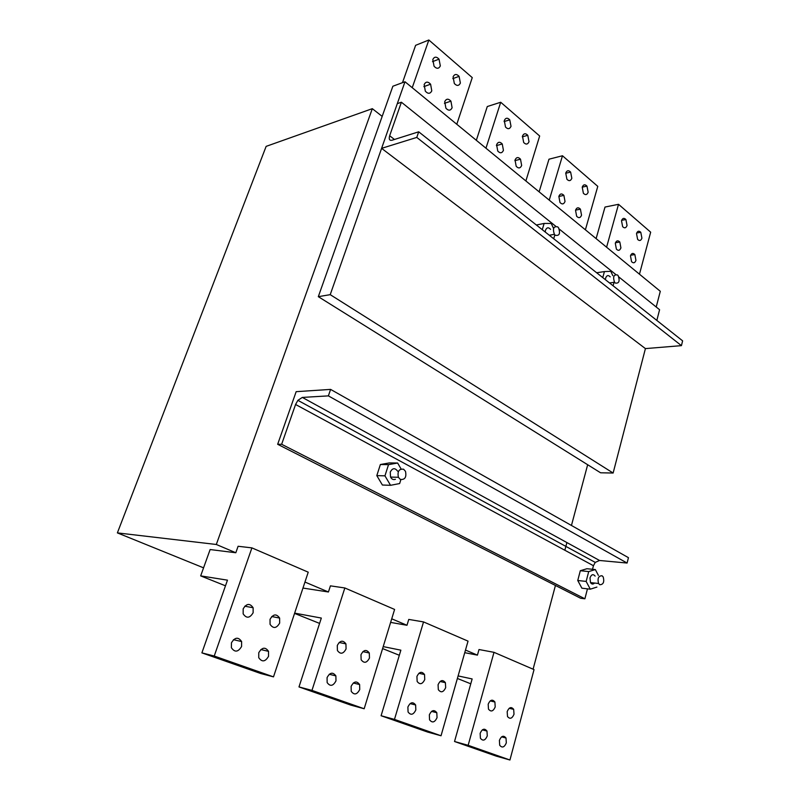<?xml version="1.0" encoding="UTF-8"?>
<svg xmlns="http://www.w3.org/2000/svg" width="800" height="800" viewBox="0 0 800 800"><rect width="100%" height="100%" fill="white"/><g stroke="black" fill="none" stroke-linecap="round" stroke-linejoin="round"><path stroke-width="1.2" d="M555.26 235.26L554.38 234.31C552.48 228.51 553.59 226.04 557.72 226.88L558.57 227.81C560.5 233.58 559.4 236.06 555.26 235.26M235.82 552.75L238.1 546.27L251.91 547.88L214.23 656.03L201.89 652.87L227.47 580.16L200.67 575.89L210.13 549.55L235.82 552.75L216.31 544.48L117.38 532.89L203.57 567.84M117.38 532.89L266.14 146.37L372.32 108.67L382.18 116.39M464.74 652.69L477.43 655.13L479.01 649.53L494 652.33L534.04 669.61L509.94 760L496.23 756.13L454.53 741.5L472.14 678.94L458.11 675.92M465.49 650.07L477.43 655.13M390.62 622.4L406.98 625.28L408.76 619.42L423.53 621.92L468.04 641.13L441.03 735.77L427.49 732.02L381.09 715.74L400.87 650.17L383.21 646.6M391.72 618.81L406.98 625.28M302.96 588.06L328.43 591.99L330.43 585.85L344.84 587.97L394.6 609.44L364.17 708.75L350.92 705.15L298.99 686.93L321.33 618.06L294.64 613.13M304.96 582.05L328.43 591.99M564.84 550.24L566.89 542.56M571.45 525.47L587.66 464.73M533.09 669.2L555.44 585.46M216.31 544.48L372.32 108.67M635.94 260.38C634.9 263.07 633.43 263.49 631.54 261.65L630.48 255.84C631.52 253.17 632.98 252.75 634.86 254.57L635.94 260.38M402.48 82.68L415.62 45.33L428.85 40L412.24 87.7M452.11 107.75C450.56 110.8 448.48 110.95 445.89 108.18L444.73 101.62C446.29 98.58 448.35 98.43 450.93 101.16L452.11 107.75M431.78 90.86C430.16 93.96 428.01 94.07 425.32 91.17L424.17 84.54C425.79 81.47 427.94 81.36 430.6 84.21L431.78 90.86M460.37 83.06C458.89 86.01 456.88 86.16 454.33 83.51L453.09 76.84C454.58 73.9 456.58 73.75 459.1 76.37L460.37 83.06M456.79 124.26L472.26 77.61L428.85 40M201.89 652.87L260.75 673.52L273.5 676.87L308.23 572.18L251.91 547.88M214.23 656.03L273.5 676.87M279.66 623.07C276.5 628.47 273.3 628.89 270.06 624.32L270.04 619.33C273.21 613.96 276.4 613.54 279.62 618.06L279.66 623.07M241.58 646.5C238.14 652.18 234.75 652.59 231.39 647.73L231.45 642.81C234.91 637.16 238.3 636.75 241.62 641.56L241.58 646.5M253.13 612.75C249.81 618.26 246.48 618.63 243.15 613.85L243.17 608.87C246.51 603.4 249.83 603.02 253.13 607.75L253.13 612.75M268.54 656.31C265.27 661.87 262.01 662.33 258.74 657.69L258.76 652.75C262.04 647.22 265.3 646.76 268.53 651.35L268.54 656.31M200.67 575.89L225.48 585.81M344.84 587.97L311.97 690.4L298.99 686.93M311.97 690.4L364.17 708.75M369.47 658.02C366.84 663.03 364.06 663.6 361.13 659.72L360.98 654.71C363.62 649.72 366.39 649.15 369.3 653L369.47 658.02M335.98 680.87C333.13 686.14 330.19 686.71 327.15 682.58L327.07 677.62C329.93 672.38 332.87 671.81 335.88 675.9L335.98 680.87M346.07 648.91C343.31 654.03 340.42 654.56 337.41 650.51L337.29 645.5C340.06 640.4 342.94 639.87 345.93 643.89L346.07 648.91M359.74 689.52C357.03 694.68 354.19 695.29 351.23 691.34L351.12 686.38C353.84 681.24 356.67 680.63 359.61 684.55L359.74 689.52M294.55 613.4L319.6 623.41M423.53 621.92L394.47 719.4L381.09 715.74M394.47 719.4L441.03 735.77M415.83 709.94C413.42 714.86 410.83 715.54 408.07 711.99L407.88 707.05C410.31 702.15 412.89 701.47 415.63 704.99L415.83 709.94M445.67 687.66C443.43 692.36 440.99 693.03 438.32 689.68L438.08 684.71C440.32 680.04 442.76 679.36 445.4 682.69L445.67 687.66M424.76 679.53C422.42 684.31 419.88 684.95 417.15 681.46L416.92 676.48C419.27 671.72 421.8 671.07 424.52 674.53L424.76 679.53M437.04 717.66C434.74 722.49 432.24 723.2 429.55 719.79L429.34 714.86C431.65 710.06 434.14 709.35 436.81 712.73L437.04 717.66M382.6 648.58L399.33 655.27M494 652.33L468.15 745.31L454.53 741.5M468.15 745.31L509.94 760M487.27 735.95C485.21 740.56 482.92 741.32 480.41 738.24L480.14 733.36C482.21 728.77 484.49 728.01 486.98 731.07L487.27 735.95M514.01 714.25C512.09 718.66 509.92 719.41 507.5 716.5L507.18 711.6C509.11 707.21 511.27 706.46 513.67 709.35L514.01 714.25M495.21 706.94C493.21 711.42 490.97 712.15 488.48 709.12L488.18 704.2C490.19 699.74 492.43 699.01 494.9 702.01L495.21 706.94M506.32 742.89C504.34 747.41 502.13 748.19 499.69 745.23L499.4 740.37C501.38 735.86 503.59 735.08 506.01 738.02L506.32 742.89M457.38 678.46L470.77 683.81M588.15 192.22C587.02 194.94 585.43 195.29 583.38 193.28L582.22 187.16C583.35 184.46 584.93 184.11 586.96 186.1L588.15 192.22M596.12 238.62L605 207.06L618.51 204.31L606.59 247.21M639.47 274.19L650.67 232.18L618.51 204.31M641.91 238.16C640.91 240.77 639.48 241.18 637.63 239.4L636.51 233.54C637.52 230.95 638.94 230.53 640.78 232.29L641.91 238.16M627.05 225.47C626.02 228.11 624.54 228.5 622.64 226.66L621.51 220.73C622.55 218.1 624.02 217.7 625.91 219.53L627.05 225.47M620.91 247.9C619.83 250.62 618.32 251.03 616.38 249.12L615.3 243.24C616.38 240.54 617.89 240.13 619.82 242.02L620.91 247.9M521.66 165.49C520.32 168.41 518.49 168.68 516.18 166.29L515.04 159.99C516.38 157.09 518.2 156.82 520.5 159.18L521.66 165.49M539.13 191.84L548.97 159.21L562.47 155.76L549.24 200.14M585.39 229.81L597.78 186.36L562.47 155.76M571.83 178.29C570.66 181.03 569.02 181.36 566.92 179.27L565.74 173.08C566.91 170.35 568.54 170.02 570.63 172.08L571.83 178.29M581.54 215.21C580.36 218.01 578.73 218.36 576.64 216.27L575.53 210.23C576.72 207.44 578.34 207.08 580.41 209.15L581.54 215.21M565.02 201.5C563.8 204.33 562.12 204.66 559.97 202.49L558.85 196.37C560.08 193.56 561.75 193.22 563.89 195.37L565.02 201.5M440.32 65.92C438.78 68.92 436.69 69.03 434.06 66.25L432.81 59.51C434.36 56.54 436.44 56.42 439.04 59.16L440.32 65.92M476.33 140.3L487.29 106.53L500.71 102.25L485.96 148.2M525.88 180.97L539.66 136L500.71 102.25M503.43 150.36C502.04 153.31 500.14 153.55 497.76 151.07L496.61 144.69C498.01 141.76 499.89 141.52 502.26 143.97L503.43 150.36M529.01 141.7C527.73 144.53 525.95 144.79 523.68 142.5L522.47 136.11C523.76 133.31 525.53 133.04 527.78 135.3L529.01 141.7M511.02 126.32C509.68 129.18 507.85 129.42 505.51 127.04L504.29 120.57C505.62 117.73 507.45 117.49 509.77 119.85L511.02 126.32M553.56 228.41L551.21 223.45L544.13 223.45L542.27 229.69M544.13 223.45L536.36 225M554.7 235.37L553.71 238.75M550.58 229.35C548.48 227.07 546.78 227.35 545.5 230.21L545.25 232.05M588.71 571.58L580.31 570.72L586.94 568.73L595.34 569.57L588.71 571.58L586.15 581.42L577.75 580.49L581.88 588.19L590.29 589.18L596.91 587.07M580.31 570.72L577.75 580.49M595.34 569.57L598.39 575.37M586.15 581.42L590.29 589.18M595.14 576.1C593.13 573.79 591.42 574.37 590 577.86L590.48 582.59C591.69 584.35 593.04 584.51 594.54 583.04M615.28 283.04L614.55 282.25C612.73 276.79 613.71 274.36 617.48 274.96L618.19 275.71C620.03 281.16 619.06 283.6 615.28 283.04M318.31 296.67L392.86 86.24L404.99 81.75L330.22 294.66L318.31 296.67L600.58 472.79L613.13 473.03L645.42 348.6L381.6 148.35L397.3 103.66L401.4 102.22L389.66 135.75C388.68 139.23 389.48 140.72 392.07 140.22L418.7 131.81L416.78 137.42L381.6 148.35M645.42 348.6L681.43 345.64L416.78 137.42M418.7 131.81L682.62 340.85L681.43 345.64M618.85 276.98L659.59 309.72L656.83 320.42M615.7 274.44L559.23 229.06M555.74 226.26L401.4 102.22M388.52 464.64L380.38 464.52L389.47 462.91L397.63 463.02L388.52 464.64L384.94 475.84L376.81 475.62L382.4 485.02L390.55 485.31L399.64 483.55L400.86 479.66M380.38 464.52L376.81 475.62M397.63 463.02L401.09 468.96M384.94 475.84L390.55 485.31M397.62 471.16C394.93 467.64 392.47 467.95 390.25 472.09L390.55 477.07C391.76 479.28 393.38 480.02 395.4 479.29M612.81 275.63L610.81 271.32L604.42 271.58L602.76 277.6M604.42 271.58L596.64 272.75M614.22 281.71L613.1 285.79M610.2 276.87C608.3 274.88 606.79 275.24 605.67 277.97L605.46 279.73M330.22 294.66L613.13 473.03M656.22 307L660.3 291.29L404.99 81.75M281.64 444.28L584.89 598.8L580.62 598.26L277.67 444.3L296.16 391.67L330.6 389.4L328.38 395.88L302.33 397.42L297.88 400.34L295.57 404.48L281.64 444.28L277.67 444.3M584.89 598.8L587.46 588.85M592.52 569.29L593.44 565.72L295.57 404.48M328.38 395.88L627.1 563.04L599.55 560.48L595.25 562.4L593.44 565.72M627.1 563.04L628.45 557.67L330.6 389.4M400.35 479.44L398.4 477.29C397.26 471.41 398.98 468.72 403.58 469.22L405.49 471.33C406.67 477.19 404.96 479.89 400.35 479.44M599.76 584.73L598.56 583.49C597.31 578.4 598.47 575.82 602.05 575.75L603.22 576.96C604.49 582.04 603.34 584.62 599.76 584.73M394.46 139.47L389.66 135.75M599.55 560.48L302.33 397.42M554.38 234.31L549.31 235.26M586.96 186.1L582.22 187.16M445.4 682.69L440.05 681.48M563.89 195.37L558.82 196.48M494.9 702.01L490.18 700.92M345.93 643.89L339.13 642.48M570.63 172.08L565.69 173.27M486.98 731.07L482.34 729.85M253.13 607.75L244.78 606.19M640.78 232.29L636.68 233.02M241.62 641.56L233.47 639.68M439.04 59.16L432.5 61.64M279.62 618.06L271.73 616.53M459.1 76.37L452.79 78.62M520.5 159.18L514.87 160.65M450.93 101.16L444.43 103.34M509.77 119.85L504.07 121.56M436.81 712.73L431.55 711.39M502.26 143.97L496.4 145.61M580.41 209.15L575.56 210.15M415.63 704.99L410.1 703.59M359.61 684.55L353.3 682.99M513.67 709.35L509.18 708.3M625.91 219.53L621.63 220.34M424.52 674.53L418.88 673.28M335.88 675.9L329.23 674.27M268.53 651.35L260.83 649.55M619.82 242.02L615.45 242.77M369.3 653L362.86 651.63M634.86 254.57L630.68 255.24M430.6 84.21L423.85 86.63M506.01 738.02L501.59 736.86M527.78 135.3L522.3 136.84M614.55 282.25L609.52 282.95M595.25 562.4L297.88 400.34M398.4 477.29L390.55 477.07M598.56 583.49L590.48 582.59"/></g></svg>
